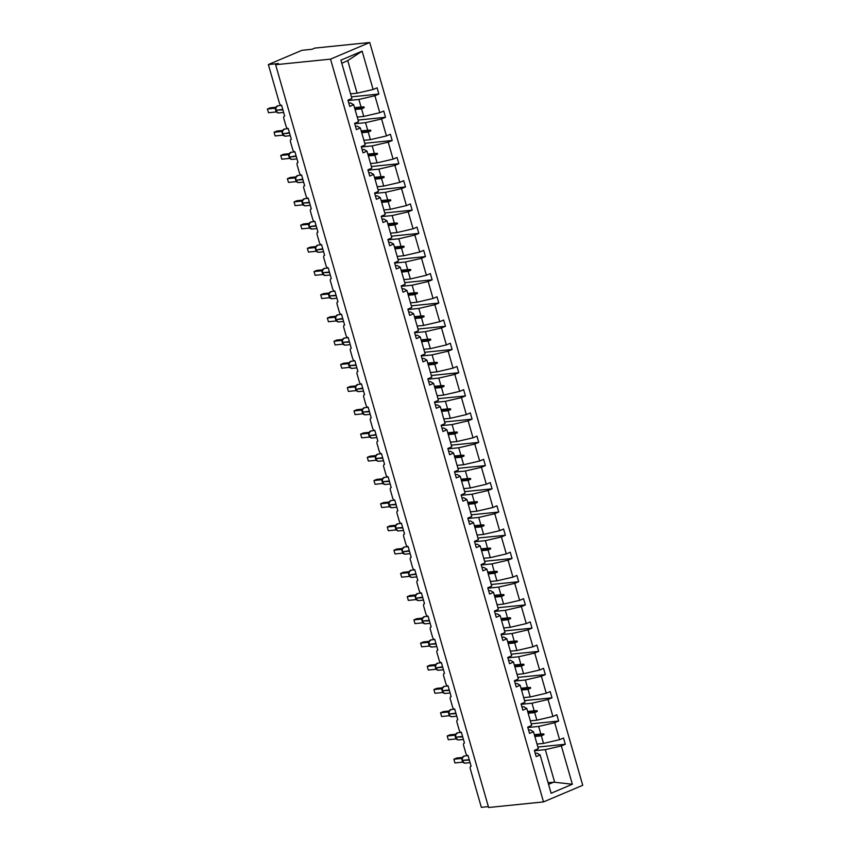 <?xml version="1.0" encoding="UTF-8"?>
<svg xmlns="http://www.w3.org/2000/svg" width="850" height="850" viewBox="0 0 850 850"><rect width="100%" height="100%" fill="white"/><g stroke="black" fill="none" stroke-linecap="round" stroke-linejoin="round"><path stroke-width="1.27" d="M369.739 42.5L314.84 48.089L312.046 49.268L301.973 50.299L268.356 64.547L278.428 63.527L275.623 64.706L488.623 807.5L543.511 801.911L582.728 785.294L369.739 42.5L330.522 59.128L543.511 801.911M488.368 806.618L481.344 807.341L470.252 768.634A2.348 1.477 67 0 1 470.847 766.317A2.348 1.477 67 0 1 471.123 766.243L468.053 755.533A2.348 1.477 -113 0 1 465.896 753.451L463.59 745.418A2.348 1.477 67 0 1 464.185 743.102A2.348 1.477 67 0 1 464.461 743.028L461.391 732.307A2.348 1.477 -113 0 1 459.234 730.235L456.939 722.192A2.348 1.477 67 0 1 457.523 719.876A2.348 1.477 67 0 1 457.799 719.801L454.729 709.091A2.348 1.477 -113 0 1 452.582 707.009L450.277 698.966A2.348 1.477 67 0 1 450.872 696.649A2.348 1.477 67 0 1 451.148 696.586L448.078 685.865A2.348 1.477 -113 0 1 445.921 683.782L443.615 675.75A2.348 1.477 67 0 1 444.21 673.434A2.348 1.477 67 0 1 444.486 673.359L441.416 662.649A2.348 1.477 -113 0 1 439.259 660.567L436.953 652.524A2.348 1.477 67 0 1 437.548 650.207A2.348 1.477 67 0 1 437.824 650.144L434.754 639.423A2.348 1.477 -113 0 1 432.608 637.341L430.302 629.308A2.348 1.477 67 0 1 430.897 626.992A2.348 1.477 67 0 1 431.173 626.918L428.092 616.197A2.348 1.477 -113 0 1 425.946 614.125L423.64 606.082A2.348 1.477 67 0 1 424.235 603.766A2.348 1.477 67 0 1 424.511 603.702L421.441 592.981A2.348 1.477 -113 0 1 419.284 590.899L416.978 582.866A2.348 1.477 67 0 1 417.573 580.55A2.348 1.477 67 0 1 417.849 580.476L414.779 569.755A2.348 1.477 -113 0 1 412.632 567.683L410.327 559.64A2.348 1.477 67 0 1 410.922 557.324A2.348 1.477 67 0 1 411.198 557.26L408.117 546.539A2.348 1.477 -113 0 1 405.971 544.457L403.665 536.424A2.348 1.477 67 0 1 404.26 534.108A2.348 1.477 67 0 1 404.536 534.034L401.466 523.313A2.348 1.477 -113 0 1 399.309 521.241L397.003 513.198A2.348 1.477 67 0 1 397.598 510.882A2.348 1.477 67 0 1 397.874 510.808L394.804 500.098A2.348 1.477 -113 0 1 392.658 498.015L390.352 489.972A2.348 1.477 67 0 1 390.936 487.656A2.348 1.477 67 0 1 391.223 487.592L388.142 476.871A2.348 1.477 -113 0 1 385.996 474.789L383.69 466.756A2.348 1.477 67 0 1 384.285 464.44A2.348 1.477 67 0 1 384.561 464.366L381.491 453.656A2.348 1.477 -113 0 1 379.334 451.573L377.028 443.53A2.348 1.477 67 0 1 377.623 441.214A2.348 1.477 67 0 1 377.899 441.15L374.829 430.429A2.348 1.477 -113 0 1 372.672 428.347L370.366 420.314A2.348 1.477 67 0 1 370.961 417.998A2.348 1.477 67 0 1 371.237 417.924L368.167 407.203A2.348 1.477 -113 0 1 366.021 405.131L363.715 397.088A2.348 1.477 67 0 1 364.31 394.772A2.348 1.477 67 0 1 364.586 394.708L361.505 383.987A2.348 1.477 -113 0 1 359.359 381.905L357.053 373.873A2.348 1.477 67 0 1 357.648 371.556A2.348 1.477 67 0 1 357.924 371.482L354.854 360.761A2.348 1.477 -113 0 1 352.697 358.689L350.391 350.646A2.348 1.477 67 0 1 350.986 348.33A2.348 1.477 67 0 1 351.263 348.266L348.192 337.546A2.348 1.477 -113 0 1 346.046 335.463L343.74 327.431A2.348 1.477 67 0 1 344.335 325.114A2.348 1.477 67 0 1 344.611 325.04L341.53 314.319A2.348 1.477 -113 0 1 339.384 312.248L337.078 304.204A2.348 1.477 67 0 1 337.673 301.888A2.348 1.477 67 0 1 337.949 301.814L334.879 291.104A2.348 1.477 -113 0 1 332.722 289.021L330.416 280.978A2.348 1.477 67 0 1 331.011 278.662A2.348 1.477 67 0 1 331.288 278.598L328.217 267.877A2.348 1.477 -113 0 1 326.071 265.795L323.765 257.762A2.348 1.477 67 0 1 324.36 255.446A2.348 1.477 67 0 1 324.636 255.372L321.555 244.662A2.348 1.477 -113 0 1 319.409 242.579L317.103 234.536A2.348 1.477 67 0 1 317.698 232.22A2.348 1.477 67 0 1 317.974 232.156L314.904 221.436A2.348 1.477 -113 0 1 312.747 219.353L310.441 211.321A2.348 1.477 67 0 1 311.036 209.004A2.348 1.477 67 0 1 311.312 208.93L308.242 198.209A2.348 1.477 -113 0 1 306.085 196.137L303.779 188.094A2.348 1.477 67 0 1 304.374 185.778A2.348 1.477 67 0 1 304.651 185.714L301.58 174.994A2.348 1.477 -113 0 1 299.434 172.911L297.128 164.879A2.348 1.477 67 0 1 297.723 162.562A2.348 1.477 67 0 1 297.999 162.488L294.918 151.768A2.348 1.477 -113 0 1 292.772 149.696L290.466 141.653A2.348 1.477 67 0 1 291.061 139.336A2.348 1.477 67 0 1 291.337 139.273L288.267 128.552A2.348 1.477 -113 0 1 286.11 126.469L283.804 118.437A2.348 1.477 67 0 1 284.399 116.121A2.348 1.477 67 0 1 284.676 116.046L281.605 105.326A2.348 1.477 -113 0 1 279.459 103.254L268.356 64.547M348.054 100.544L358.881 99.45L361.048 107.015L354.524 107.684M351.422 96.847L378.866 94.052L374.914 95.731L358.881 99.45M378.866 94.052L377.071 87.805L373.118 89.484L362.132 51.159L340.903 60.169L351.889 98.483L347.937 100.151L349.733 106.409L353.685 104.731L358.551 121.699L354.599 123.377L356.394 129.625L360.347 127.957L365.213 144.925L361.261 146.593L363.056 152.851L366.998 151.173L371.864 168.141L367.922 169.819L369.707 176.067L373.66 174.399L378.526 191.367L374.574 193.046L376.369 199.293L380.322 197.614L385.188 214.593L381.236 216.261L383.031 222.519L386.973 220.841L391.839 237.809L387.897 239.488L389.683 245.735L393.635 244.067L398.501 261.035L394.549 262.703L396.344 268.961L400.297 267.283L405.163 284.251L401.211 285.929L403.006 292.177L406.948 290.509L411.814 307.477L407.873 309.145L409.658 315.403L413.61 313.724L418.476 330.692L414.524 332.371L416.319 338.619L420.272 336.951L425.138 353.919L421.186 355.587L422.981 361.845L426.934 360.166L431.8 377.134L427.848 378.813L429.643 385.061L433.585 383.392L438.451 400.361L434.499 402.039L436.294 408.287L440.247 406.608L445.113 423.587L441.161 425.255L442.956 431.513L446.909 429.834L451.775 446.803L447.822 448.481L449.618 454.729L453.56 453.05L458.426 470.029L454.484 471.697L456.269 477.955L460.222 476.276L465.088 493.244L461.136 494.923L462.931 501.171L466.884 499.502L471.75 516.471L467.797 518.139L469.593 524.397L473.535 522.718L478.401 539.686L474.459 541.365L476.244 547.612L480.197 545.944L485.063 562.912L481.111 564.581L482.906 570.839L486.859 569.16L491.725 586.128L487.772 587.807L489.568 594.054L493.521 592.386L498.376 609.354L494.434 611.033L496.23 617.281L500.172 615.602L505.038 632.581L501.086 634.249L502.881 640.507L506.834 638.828L511.7 655.796L507.748 657.475L509.543 663.722L513.496 662.044L518.362 679.023L514.409 680.691L516.205 686.949L520.147 685.27L525.013 702.238L521.071 703.917L522.856 710.164L526.809 708.496L531.675 725.464L527.722 727.133L529.518 733.391L533.471 731.712L538.337 748.68L534.384 750.359L536.18 756.606L540.122 754.938L551.108 793.252L572.347 784.253L561.361 745.939L545.317 749.647L554.668 782.255L572.347 784.253M348.797 103.147L350.582 102.967L353.685 104.731M354.716 123.771L365.532 122.666L367.71 130.241L361.186 130.9M358.084 120.073L385.517 117.279L381.576 118.957L365.532 122.666M355.459 126.363L357.244 126.183L360.347 127.957M361.367 146.997L372.194 145.892L374.361 153.468L367.848 154.126M364.746 143.289L392.179 140.505L388.227 142.173L372.194 145.892M362.121 149.589L363.906 149.409L366.998 151.173M368.029 170.212L378.856 169.118L381.023 176.683L374.51 177.342M371.397 166.515L398.841 163.721L394.889 165.399L378.856 169.118M368.772 172.805L370.558 172.624L373.66 174.399M374.691 193.439L385.507 192.334L387.685 199.909L381.161 200.568M378.059 189.731L405.503 186.947L401.551 188.615L385.507 192.334M375.434 196.031L377.219 195.851L380.322 197.614M381.353 216.654L392.169 215.56L394.336 223.125L387.823 223.794M384.721 212.957L412.154 210.163L408.212 211.841L392.169 215.56M382.096 219.258L383.881 219.066L386.973 220.841M388.004 239.881L398.831 238.776L400.998 246.351L394.485 247.01M391.372 236.183L418.816 233.389L414.864 235.057L398.831 238.776M388.748 242.473L390.533 242.292L393.635 244.067M394.666 263.096L405.482 262.002L407.66 269.567L401.136 270.236M398.034 259.399L425.478 256.604L421.526 258.283L405.482 262.002M395.409 265.699L397.194 265.519L400.297 267.283M401.328 286.322L412.144 285.217L414.311 292.793L407.798 293.452M404.696 282.625L432.129 279.831L428.188 281.499L412.144 285.217M402.071 288.915L403.856 288.734L406.948 290.509M407.979 309.538L418.806 308.444L420.973 316.009L414.46 316.678M411.347 305.841L438.791 303.046L434.839 304.725L418.806 308.444M408.723 312.141L410.518 311.961L413.61 313.724M414.641 332.764L425.467 331.659L427.635 339.235L421.111 339.894M418.009 329.067L445.453 326.272L441.501 327.951L425.467 331.659M415.384 335.357L417.169 335.176L420.272 336.951M421.303 355.991L432.119 354.886L434.297 362.451L427.773 363.12M424.671 352.283L452.104 349.499L448.163 351.167L432.119 354.886M422.046 358.583L423.831 358.402L426.934 360.166M427.954 379.206L438.781 378.101L440.948 385.677L434.435 386.336M431.322 375.509L458.766 372.714L454.814 374.393L438.781 378.101M428.697 381.799L430.493 381.618L433.585 383.392M434.616 402.433L445.442 401.328L447.61 408.903L441.097 409.562M437.984 398.724L465.428 395.941L461.476 397.609L445.442 401.328M435.359 405.025L437.144 404.844L440.247 406.608M441.277 425.648L452.094 424.554L454.272 432.119L447.748 432.788M444.646 421.951L472.09 419.156L468.138 420.835L452.094 424.554M442.021 428.251L443.806 428.06L446.909 429.834M447.939 448.874L458.756 447.769L460.923 455.345L454.41 456.004M451.308 445.177L478.741 442.382L474.799 444.051L458.756 447.769M448.683 451.467L450.468 451.286L453.56 453.05M454.591 472.09L465.418 470.996L467.585 478.561L461.072 479.23M457.959 468.392L485.403 465.598L481.451 467.277L465.418 470.996M455.334 474.693L457.119 474.513L460.222 476.276M461.252 495.316L472.069 494.211L474.247 501.787L467.723 502.446M464.621 491.619L492.065 488.824L488.112 490.493L472.069 494.211M461.996 497.909L463.781 497.728L466.884 499.502M467.914 518.532L478.731 517.438L480.898 525.003L474.385 525.672M471.283 514.834L498.716 512.04L494.774 513.719L478.731 517.438M468.658 521.135L470.443 520.954L473.535 522.718M474.566 541.758L485.392 540.653L487.56 548.229L481.047 548.888M477.934 538.061L505.378 535.266L501.426 536.945L485.392 540.653M475.309 544.351L477.105 544.17L480.197 545.944M481.228 564.984L492.054 563.879L494.222 571.444L487.698 572.114M484.596 561.276L512.04 558.492L508.087 560.161L492.054 563.879M481.971 567.577L483.756 567.396L486.859 569.16M487.889 588.2L498.706 587.095L500.884 594.671L494.36 595.329M491.257 584.503L518.691 581.708L514.749 583.387L498.706 587.095M488.633 590.793L490.418 590.612L493.521 592.386M494.541 611.426L505.368 610.321L507.535 617.897L501.022 618.556M497.909 607.718L525.353 604.934L521.401 606.602L505.368 610.321M495.284 614.019L497.08 613.838L500.172 615.602M501.203 634.642L512.029 633.548L514.197 641.112L507.684 641.782M504.571 630.944L532.015 628.15L528.062 629.829L512.029 633.548M501.946 637.245L503.731 637.054L506.834 638.828M507.864 657.868L518.681 656.763L520.859 664.339L514.335 664.997M511.233 654.171L538.677 651.376L534.724 653.044L518.681 656.763M508.608 660.461L510.393 660.28L513.496 662.044M514.526 681.084L525.342 679.989L527.51 687.554L520.997 688.224M517.894 677.386L545.328 674.592L541.386 676.271L525.342 679.989M515.27 683.687L517.055 683.506L520.147 685.27M521.178 704.31L532.004 703.205L534.172 710.781L527.659 711.439M524.546 700.612L551.99 697.818L548.037 699.486L532.004 703.205M521.921 706.903L523.706 706.722L526.809 708.496M527.839 727.526L538.656 726.431L540.834 733.996L534.31 734.666M531.207 723.828L558.652 721.034L554.699 722.713L538.656 726.431M528.583 730.129L530.368 729.948L533.471 731.712M534.501 750.752L545.317 749.647M561.361 745.939L565.303 744.26L563.518 738.013L559.566 739.681L543.522 743.399L541.354 735.824L543.979 734.644L543.766 733.901L540.834 733.996M537.869 747.054L565.303 744.26M535.245 753.344L537.03 753.164L540.122 754.938M373.118 89.484L357.085 93.192L350.561 93.861M374.914 95.731L379.78 112.699L383.733 111.031L385.517 117.279M379.78 112.699L363.747 116.418L357.223 117.077M381.576 118.957L386.442 135.926L390.384 134.247L392.179 140.505M386.442 135.926L370.398 139.644L363.885 140.303M388.227 142.173L393.093 159.141L397.046 157.473L398.841 163.721M393.093 159.141L377.06 162.86L370.547 163.529M394.889 165.399L399.755 182.367L403.707 180.689L405.503 186.947M399.755 182.367L383.722 186.086L377.198 186.745M401.551 188.615L406.417 205.583L410.369 203.915L412.154 210.163M406.417 205.583L390.373 209.302L383.86 209.971M408.212 211.841L413.079 228.809L417.021 227.131L418.816 233.389M413.079 228.809L397.035 232.528L390.522 233.187M414.864 235.057L419.73 252.036L423.683 250.357L425.478 256.604M419.73 252.036L403.697 255.744L397.173 256.413M421.526 258.283L426.392 275.251L430.344 273.572L432.129 279.831M426.392 275.251L410.348 278.97L403.835 279.629M428.188 281.499L433.054 298.478L436.996 296.799L438.791 303.046M433.054 298.478L417.01 302.186L410.497 302.855M434.839 304.725L439.705 321.693L443.658 320.025L445.453 326.272M439.705 321.693L423.672 325.412L417.148 326.071M441.501 327.951L446.367 344.919L450.319 343.241L452.104 349.499M446.367 344.919L430.334 348.638L423.81 349.297M448.163 351.167L453.029 368.135L456.971 366.467L458.766 372.714M453.029 368.135L436.985 371.854L430.472 372.513M454.814 374.393L459.68 391.361L463.632 389.683L465.428 395.941M459.68 391.361L443.647 395.08L437.123 395.739M461.476 397.609L466.342 414.577L470.294 412.909L472.09 419.156M466.342 414.577L450.309 418.296L443.785 418.965M468.138 420.835L473.004 437.803L476.956 436.124L478.741 442.382M473.004 437.803L456.96 441.522L450.447 442.181M474.799 444.051L479.666 461.019L483.608 459.351L485.403 465.598M479.666 461.019L463.622 464.737L457.109 465.407M481.451 467.277L486.317 484.245L490.269 482.566L492.065 488.824M486.317 484.245L470.284 487.964L463.76 488.623M488.112 490.493L492.979 507.471L496.931 505.793L498.716 512.04M492.979 507.471L476.935 511.179L470.422 511.849M494.774 513.719L499.641 530.687L503.582 529.019L505.378 535.266M499.641 530.687L483.597 534.406L477.084 535.064M501.426 536.945L506.292 553.913L510.244 552.234L512.04 558.492M506.292 553.913L490.259 557.632L483.735 558.291M508.087 560.161L512.954 577.129L516.906 575.461L518.691 581.708M512.954 577.129L496.91 580.847L490.397 581.506M514.749 583.387L519.616 600.355L523.558 598.676L525.353 604.934M519.616 600.355L503.572 604.074L497.059 604.732M521.401 606.602L526.267 623.571L530.219 621.903L532.015 628.15M526.267 623.571L510.234 627.289L503.71 627.959M528.062 629.829L532.929 646.797L536.881 645.118L538.677 651.376M532.929 646.797L516.896 650.516L510.372 651.174M534.724 653.044L539.591 670.013L543.533 668.344L545.328 674.592M539.591 670.013L523.547 673.731L517.034 674.401M541.386 676.271L546.242 693.239L550.194 691.56L551.99 697.818M546.242 693.239L530.209 696.957L523.696 697.616M548.037 699.486L552.904 716.465L556.856 714.786L558.652 721.034M552.904 716.465L536.871 720.173L530.347 720.843M554.699 722.713L559.566 739.681M355.056 109.512L361.569 108.843L363.747 116.418M361.569 108.843L364.193 107.663L363.981 106.919L361.048 107.015M361.707 132.727L368.231 132.069L370.398 139.644M368.231 132.069L370.855 130.879L370.642 130.135L367.71 130.241M368.369 155.954L374.892 155.295L377.06 162.86M374.892 155.295L377.506 154.105L377.294 153.361L374.361 153.468M375.031 179.18L381.544 178.511L383.722 186.086M381.544 178.511L384.168 177.331L383.956 176.577L381.023 176.683M381.692 202.396L388.206 201.737L390.373 209.302M388.206 201.737L390.83 200.547L390.618 199.803L387.685 199.909M388.344 225.622L394.868 224.952L397.035 232.528M394.868 224.952L397.481 223.773L397.269 223.029L394.336 223.125M395.006 248.837L401.519 248.179L403.697 255.744M401.519 248.179L404.143 246.989L403.931 246.245L400.998 246.351M401.668 272.064L408.181 271.394L410.348 278.97M408.181 271.394L410.805 270.215L410.592 269.471L407.66 269.567M408.319 295.279L414.842 294.621L417.01 302.186M414.842 294.621L417.467 293.431L417.244 292.687L414.311 292.793M414.981 318.506L421.494 317.836L423.672 325.412M421.494 317.836L424.118 316.657L423.906 315.913L420.973 316.009M421.642 341.721L428.156 341.062L430.334 348.638M428.156 341.062L430.78 339.873L430.567 339.129L427.635 339.235M428.294 364.947L434.817 364.289L436.985 371.854M434.817 364.289L437.442 363.099L437.229 362.355L434.297 362.451M434.956 388.163L441.479 387.504L443.647 395.08M441.479 387.504L444.093 386.325L443.881 385.571L440.948 385.677M441.618 411.389L448.131 410.731L450.309 418.296M448.131 410.731L450.755 409.541L450.543 408.797L447.61 408.903M448.279 434.616L454.793 433.946L456.96 441.522M454.793 433.946L457.417 432.767L457.204 432.023L454.272 432.119M454.931 457.831L461.454 457.172L463.622 464.737M461.454 457.172L464.068 455.983L463.856 455.239L460.923 455.345M461.592 481.058L468.106 480.388L470.284 487.964M468.106 480.388L470.73 479.209L470.517 478.465L467.585 478.561M468.254 504.273L474.767 503.614L476.935 511.179M474.767 503.614L477.392 502.424L477.179 501.681L474.247 501.787M474.906 527.499L481.429 526.83L483.597 534.406M481.429 526.83L484.054 525.651L483.831 524.907L480.898 525.003M481.567 550.715L488.081 550.056L490.259 557.632M488.081 550.056L490.705 548.866L490.493 548.122L487.56 548.229M488.229 573.941L494.743 573.282L496.91 580.847M494.743 573.282L497.367 572.093L497.154 571.349L494.222 571.444M494.881 597.157L501.404 596.498L503.572 604.074M501.404 596.498L504.029 595.319L503.816 594.564L500.884 594.671M501.543 620.383L508.066 619.724L510.234 627.289M508.066 619.724L510.68 618.534L510.467 617.791L507.535 617.897M508.204 643.609L514.717 642.94L516.896 650.516M514.717 642.94L517.342 641.761L517.129 641.017L514.197 641.112M514.866 666.825L521.379 666.166L523.547 673.731M521.379 666.166L524.004 664.976L523.791 664.232L520.859 664.339M521.517 690.051L528.041 689.382L530.209 696.957M528.041 689.382L530.655 688.202L530.442 687.459L527.51 687.554M528.179 713.267L534.692 712.608L536.871 720.173M534.692 712.608L537.317 711.418L537.104 710.674L534.172 710.781M534.841 736.493L541.354 735.824M537.009 744.058L543.522 743.399M548.059 782.616L554.668 782.255M362.132 51.159L347.735 60.594L357.085 93.192M347.735 60.594L341.796 63.282M330.522 59.128L275.623 64.706M548.558 784.348L554.072 782M534.363 734.857L543.766 733.901M534.586 735.601L543.979 734.644M527.712 711.631L537.104 710.674M527.924 712.374L537.317 711.418M521.05 688.415L530.442 687.459M521.263 689.159L530.655 688.202M514.388 665.189L523.791 664.232M514.601 665.933L524.004 664.976M507.737 641.973L517.129 641.017M507.949 642.717L517.342 641.761M501.075 618.747L510.467 617.791M501.288 619.491L510.68 618.534M494.413 595.521L503.816 594.564M494.626 596.264L504.029 595.319M487.762 572.305L497.154 571.349M487.974 573.049L497.367 572.093M481.1 549.079L490.493 548.122M481.312 549.822L490.705 548.866M474.438 525.863L483.831 524.907M474.651 526.607L484.054 525.651M467.776 502.637L477.179 501.681M467.999 503.381L477.392 502.424M461.125 479.421L470.517 478.465M461.337 480.165L470.73 479.209M454.463 456.195L463.856 455.239M454.676 456.939L464.068 455.983M447.801 432.979L457.204 432.023M448.014 433.723L457.417 432.767M441.15 409.753L450.543 408.797M441.362 410.497L450.755 409.541M434.488 386.527L443.881 385.571M434.701 387.271L444.093 386.325M427.826 363.311L437.229 362.355M428.039 364.055L437.442 363.099M421.175 340.085L430.567 339.129M421.388 340.829L430.78 339.873M414.513 316.869L423.906 315.913M414.726 317.613L424.118 316.657M407.851 293.643L417.244 292.687M408.064 294.387L417.467 293.431M401.2 270.428L410.592 269.471M401.413 271.171L410.805 270.215M394.538 247.201L403.931 246.245M394.751 247.945L404.143 246.989M387.876 223.986L397.269 223.029M388.089 224.729L397.481 223.773M381.214 200.759L390.618 199.803M381.427 201.503L390.83 200.547M374.563 177.533L383.956 176.577M374.776 178.288L384.168 177.331M367.901 154.317L377.294 153.361M368.114 155.061L377.506 154.105M361.239 131.091L370.642 130.135M361.452 131.835L370.855 130.879M354.588 107.876L363.981 106.919M354.801 108.619L364.193 107.663M462.538 757.339L462.177 760.282L461.964 758.211M461.507 758.444L453.868 759.22L456.663 758.03L462.379 757.456M454.931 762.939L453.868 759.22L454.931 762.939L462.623 762.163L461.55 758.434A1.721 1.434 -118.9 0 0 461.848 758.327M462.209 760.378L464.089 762.779M462.304 760.729L463.622 762.726L462.623 762.163L465.194 763.141L470.092 762.652M462.251 757.924L461.55 758.434L462.251 757.924M455.876 734.124L455.515 737.067L455.303 734.984M455.186 735.101A1.721 1.434 -118.9 0 1 454.867 735.207L447.206 735.994L450.011 734.814L455.717 734.23M448.269 739.723L447.206 735.994L448.269 739.723L455.961 738.937L454.899 735.218L455.589 734.697L454.899 735.218M455.547 737.152L457.438 739.564M455.642 737.513L456.971 739.5M449.214 710.898L448.864 713.841L448.651 711.769M441.618 716.497L440.544 712.778L441.618 716.497L449.257 715.721L448.237 711.992L440.544 712.778L443.349 711.588L449.066 711.004M448.885 713.936L450.309 716.284L449.299 715.721L450.776 716.338M448.991 714.287L450.096 716.157L451.871 716.699L456.769 716.199M442.563 687.671L442.202 690.614L441.989 688.543M441.862 688.659A1.721 1.434 -118.9 0 1 441.543 688.766L433.893 689.552L436.688 688.372L442.404 687.788M434.956 693.281L433.893 689.552L434.956 693.281L442.648 692.495L441.575 688.776L442.276 688.256L441.575 688.776M442.223 690.71L444.114 693.122M442.329 691.061L443.647 693.058L442.648 692.495L445.219 693.483L450.118 692.984M435.901 664.456L435.54 667.399L435.328 665.327M435.211 665.444A1.721 1.434 -118.9 0 1 434.892 665.55L427.231 666.336L430.026 665.146L435.742 664.562M428.294 670.055L427.231 666.336L428.294 670.055L435.986 669.279L434.913 665.55L435.614 665.04L434.913 665.55M435.572 667.494L437.463 669.896M435.668 667.845L436.996 669.843M429.239 641.229L428.889 644.173L428.676 642.101M421.642 646.839L420.569 643.11L421.642 646.839L429.282 646.053L428.262 642.334L420.569 643.11L423.374 641.931L429.08 641.346M428.91 644.268L430.334 646.616L429.324 646.053L430.801 646.669M429.016 644.619L430.121 646.489L431.896 647.041L436.794 646.542M422.578 618.014L422.227 620.957L422.014 618.885M421.887 619.002A1.721 1.434 -118.9 0 1 421.568 619.108L413.908 619.894L416.712 618.704L422.429 618.12M414.981 623.613L413.908 619.894L414.981 623.613L422.62 622.838L421.6 619.108L422.301 618.598L421.6 619.108M422.248 621.042L424.139 623.454M422.354 621.403L423.672 623.401L422.673 622.827L425.244 623.815L430.132 623.316M415.926 594.787L415.565 597.731L415.353 595.659M415.236 595.776A1.721 1.434 -118.9 0 1 414.917 595.882L407.256 596.668L410.051 595.478L415.767 594.904M408.319 600.387L407.256 596.668L408.319 600.387L416.011 599.611L414.938 595.882L415.639 595.372L414.938 595.882M415.597 597.826L417.488 600.227M415.692 598.177L417.021 600.174M409.264 571.572L408.903 574.515L408.691 572.443M408.234 572.666L400.594 573.452L403.399 572.263L409.105 571.678M401.657 577.171L400.594 573.452L401.657 577.171L409.307 576.396L408.287 572.666A1.721 1.434 -118.9 0 0 408.574 572.56M408.935 574.6L410.826 577.012M409.031 574.961L410.359 576.959M408.978 572.156L408.287 572.666L408.978 572.156M402.603 548.346L402.252 551.289L402.039 549.217M401.582 549.451L393.933 550.226L396.737 549.036L402.454 548.463M395.006 553.945L393.933 550.226L395.006 553.945L402.688 553.169L401.625 549.44L402.326 548.93L401.625 549.44M402.273 551.384L404.164 553.786M402.379 551.735L403.697 553.732L402.688 553.169L405.269 554.147L410.157 553.658M395.951 525.13L395.59 528.073L395.377 525.991M395.261 526.108A1.721 1.434 -118.9 0 1 394.942 526.214L387.281 527L390.076 525.821L395.792 525.236M388.344 530.729L387.281 527L388.344 530.729L396.036 529.943L394.963 526.224L395.664 525.714L394.963 526.224M395.622 528.158L397.502 530.57M395.717 528.519L397.035 530.506M389.289 501.904L388.928 504.847L388.716 502.775M388.259 503.009L380.619 503.784L383.424 502.594L389.13 502.01M381.682 507.503L380.619 503.784L381.682 507.503L389.374 506.728L388.312 502.998A1.721 1.434 -118.9 0 0 388.599 502.892M388.96 504.942L390.851 507.344M389.056 505.293L390.384 507.291L389.374 506.728L391.946 507.705L396.844 507.206M389.002 502.488L388.312 502.998L389.002 502.488M382.627 478.678L382.277 481.621L382.064 479.549M381.937 479.666A1.721 1.434 -118.9 0 1 381.618 479.772L373.957 480.558L376.763 479.379L382.479 478.794M375.031 484.288L373.957 480.558L375.031 484.288L382.712 483.501L381.65 479.783L382.351 479.262L381.65 479.783M382.298 481.716L384.189 484.128M382.404 482.067L383.722 484.064L382.712 483.501L385.284 484.489L390.182 483.99M375.976 455.462L375.615 458.405L375.402 456.333M375.275 456.45A1.721 1.434 -118.9 0 1 374.956 456.556L367.306 457.342L370.101 456.152L375.817 455.568M368.369 461.061L367.306 457.342L368.369 461.061L376.061 460.286L374.988 456.556L375.689 456.046L374.988 456.556M375.636 458.501L377.527 460.902M375.743 458.851L377.06 460.849M369.314 432.236L368.953 435.179L368.741 433.107M368.284 433.341L360.644 434.116L363.439 432.937L369.155 432.353M361.707 437.846L360.644 434.116L361.707 437.846L369.399 437.059L368.337 433.341A1.721 1.434 -118.9 0 0 368.624 433.224M368.985 435.274L370.876 437.676M369.081 435.625L370.409 437.623L369.399 437.059L371.971 438.047L376.869 437.548M369.027 432.82L368.337 433.341L369.027 432.82M362.652 409.02L362.302 411.963L362.089 409.891M361.962 410.008A1.721 1.434 -118.9 0 1 361.643 410.114L353.983 410.901L356.788 409.711L362.493 409.126M355.056 414.619L353.983 410.901L355.056 414.619L362.695 413.844L361.675 410.114L362.366 409.604L361.675 410.114M362.323 412.048L364.214 414.46M362.429 412.409L363.747 414.407L362.737 413.833L365.309 414.821L370.207 414.322M355.991 385.794L355.64 388.737L355.428 386.665M355.3 386.782A1.721 1.434 -118.9 0 1 354.981 386.888L347.321 387.674L350.126 386.484L355.842 385.911M348.394 391.393L347.321 387.674L348.394 391.393L356.086 390.618L355.013 386.888L355.714 386.378L355.013 386.888M355.661 388.832L357.553 391.234M355.767 389.183L357.085 391.181M349.339 362.578L348.978 365.521L348.766 363.449M348.309 363.672L340.669 364.459L343.464 363.269L349.18 362.684M341.732 368.178L340.669 364.459L341.732 368.178L349.424 367.391L348.351 363.672A1.721 1.434 -118.9 0 0 348.649 363.566M349.01 365.606L350.901 368.018M349.106 365.967L350.434 367.965M349.053 363.163L348.351 363.672L349.053 363.163M342.678 339.352L342.316 342.295L342.114 340.223M341.647 340.457L334.007 341.233L336.812 340.043L342.518 339.469M335.081 344.951L334.007 341.233L335.081 344.951L342.763 344.176L341.7 340.446L342.391 339.936L341.7 340.446M342.348 342.391L344.239 344.792M342.454 342.741L343.772 344.739L342.763 344.176L345.334 345.153L350.232 344.664M336.016 316.136L335.665 319.079L335.453 316.997M335.325 317.114A1.721 1.434 -118.9 0 1 335.006 317.22L327.346 318.017L330.151 316.827L335.867 316.243M328.419 321.736L327.346 318.017L328.419 321.736L336.058 320.96L335.038 317.231L335.739 316.721L335.038 317.231M335.686 319.164L337.578 321.576M335.793 319.526L337.11 321.513M329.364 292.91L329.003 295.853L328.791 293.781M328.334 294.015L320.694 294.791L323.489 293.601L329.205 293.016M321.757 298.509L320.694 294.791L321.757 298.509L329.449 297.734L328.376 294.004A1.721 1.434 -118.9 0 0 328.674 293.898M329.035 295.949L330.926 298.35M329.131 296.299L330.459 298.297L329.449 297.734L332.021 298.711L336.919 298.212M329.078 293.494L328.376 294.004L329.078 293.494M322.703 269.684L322.341 272.627L322.129 270.555M322.012 270.672A1.721 1.434 -118.9 0 1 321.693 270.778L314.033 271.564L316.837 270.385L322.543 269.801M315.095 275.294L314.033 271.564L315.095 275.294L322.788 274.507L321.725 270.789L322.416 270.268L321.725 270.789M322.373 272.723L324.264 275.134M322.469 273.073L323.797 275.071L322.788 274.507L325.359 275.496L330.257 274.996M316.041 246.468L315.69 249.411L315.478 247.339M315.35 247.456A1.721 1.434 -118.9 0 1 315.031 247.562L307.371 248.349L310.176 247.159L315.892 246.574M308.444 252.067L307.371 248.349L308.444 252.067L316.126 251.292L315.063 247.562L315.764 247.053L315.063 247.562M315.711 249.507L317.603 251.908M315.817 249.857L317.135 251.855L316.126 251.292L317.135 251.855M309.389 223.242L309.028 226.185L308.816 224.113M308.359 224.347L300.719 225.123L303.514 223.943L309.23 223.359M301.782 228.852L300.719 225.123L301.782 228.852L309.474 228.066L308.401 224.347A1.721 1.434 -118.9 0 0 308.688 224.23M309.049 226.281L310.941 228.682M309.156 226.631L310.473 228.629L309.474 228.066L312.046 229.054L316.944 228.554M309.103 223.826L308.401 224.347L309.103 223.826M302.728 200.026L302.366 202.969L302.154 200.898M302.037 201.014A1.721 1.434 -118.9 0 1 301.718 201.121L294.058 201.907L296.862 200.717L302.568 200.133M295.12 205.626L294.058 201.907L295.12 205.626L302.77 204.85L301.75 201.121L302.441 200.611L301.75 201.121M302.398 203.054L304.289 205.466M302.494 203.416L303.822 205.413L302.812 204.839L305.384 205.827L310.282 205.328M296.066 176.8L295.715 179.743L295.502 177.671M295.375 177.788A1.721 1.434 -118.9 0 1 295.056 177.894L287.396 178.681L290.201 177.491L295.906 176.917M288.469 182.399L287.396 178.681L288.469 182.399L296.151 181.624L295.088 177.894L295.779 177.384L295.088 177.894M295.736 179.839L297.627 182.24M295.842 180.189L297.16 182.187L296.151 181.624L297.16 182.187M289.404 153.584L289.053 156.528L288.841 154.456M288.384 154.679L280.734 155.465L283.539 154.275L289.255 153.691M281.807 159.184L280.734 155.465L281.807 159.184L289.499 158.398L288.426 154.679A1.721 1.434 -118.9 0 0 288.713 154.572M289.074 156.613L290.966 159.024M289.181 156.974L290.498 158.971M289.127 154.169L288.426 154.679L289.127 154.169M282.752 130.358L282.391 133.301L282.179 131.229M281.722 131.463L274.082 132.239L276.877 131.049L282.593 130.475M275.145 135.957L274.082 132.239L275.145 135.957L282.837 135.182L281.764 131.452L282.466 130.942L281.764 131.452M282.423 133.397L284.314 135.798M282.519 133.748L283.847 135.745L282.837 135.182L285.409 136.159L290.307 135.671M276.091 107.142L275.729 110.086L275.527 108.003M275.4 108.131A1.721 1.434 -118.9 0 1 275.081 108.226L267.421 109.023L270.226 107.833L275.931 107.249M268.494 112.742L267.421 109.023L268.494 112.742L276.133 111.966L275.113 108.237L275.804 107.727L275.113 108.237M275.761 110.171L277.652 112.582M462.049 758.083L464.387 756.001A3.368 2.571 84.2 0 0 463.803 756.149A3.368 2.571 84.2 0 0 462.315 760.367L462.442 760.814A3.368 2.571 84.2 0 0 465.194 763.141M469.232 759.666L462.315 760.367L469.359 760.112M455.398 734.867L457.725 732.774A3.368 2.571 84.2 0 0 457.151 732.923A3.368 2.571 84.2 0 0 455.653 737.152L455.781 737.598A3.368 2.571 84.2 0 0 458.533 739.925L463.431 739.426M462.581 736.44L455.653 737.152L462.708 736.897M448.736 711.641L451.063 709.559A3.368 2.571 84.2 0 0 450.489 709.707A3.368 2.571 84.2 0 0 449.002 713.926L449.129 714.372A3.368 2.571 84.2 0 0 451.871 716.699M455.919 713.224L449.002 713.926L456.046 713.671M442.074 688.426L444.412 686.332A3.368 2.571 84.2 0 0 443.828 686.481A3.368 2.571 84.2 0 0 442.34 690.71L442.467 691.156A3.368 2.571 84.2 0 0 445.219 693.483M449.257 689.998L442.34 690.71L449.384 690.444M435.423 665.199L437.75 663.117A3.368 2.571 84.2 0 0 437.176 663.266A3.368 2.571 84.2 0 0 435.678 667.484L435.806 667.93A3.368 2.571 84.2 0 0 438.558 670.257L443.456 669.758M442.595 666.782L435.806 667.93L442.733 667.229M428.761 641.984L431.088 639.891A3.368 2.571 84.2 0 0 430.514 640.039A3.368 2.571 84.2 0 0 429.016 644.268L429.154 644.714A3.368 2.571 84.2 0 0 431.896 647.041M435.944 643.556L429.016 644.268L436.071 644.003M422.099 618.758L424.426 616.675A3.368 2.571 84.2 0 0 423.853 616.824A3.368 2.571 84.2 0 0 422.365 621.042L422.493 621.488A3.368 2.571 84.2 0 0 425.244 623.815M429.282 620.341L422.365 621.042L429.409 620.787M415.448 595.542L417.775 593.449A3.368 2.571 84.2 0 0 417.191 593.597A3.368 2.571 84.2 0 0 415.703 597.816L415.831 598.262A3.368 2.571 84.2 0 0 418.582 600.599L423.481 600.1M422.62 597.114L415.831 598.262L422.748 597.561M408.786 572.316L411.113 570.233A3.368 2.571 84.2 0 0 410.539 570.382A3.368 2.571 84.2 0 0 409.041 574.6L409.169 575.046A3.368 2.571 84.2 0 0 411.921 577.373L416.819 576.874M415.969 573.899L409.169 575.046L416.096 574.345M402.124 549.1L404.451 547.007A3.368 2.571 84.2 0 0 403.877 547.156A3.368 2.571 84.2 0 0 402.39 551.374L402.517 551.82A3.368 2.571 84.2 0 0 405.269 554.147M409.307 550.673L402.517 551.82L409.434 551.119M395.462 525.874L397.8 523.781A3.368 2.571 84.2 0 0 397.216 523.929A3.368 2.571 84.2 0 0 395.728 528.158L395.856 528.604A3.368 2.571 84.2 0 0 398.608 530.931L403.506 530.432M402.645 527.446L395.728 528.158L402.772 527.903M388.811 502.647L391.138 500.565A3.368 2.571 84.2 0 0 390.564 500.714A3.368 2.571 84.2 0 0 389.066 504.932L389.194 505.378A3.368 2.571 84.2 0 0 391.946 507.705M395.994 504.231L389.066 504.932L396.121 504.677M382.149 479.432L384.476 477.339A3.368 2.571 84.2 0 0 383.902 477.487A3.368 2.571 84.2 0 0 382.415 481.716L382.543 482.163A3.368 2.571 84.2 0 0 385.284 484.489M389.332 481.004L382.415 481.716L389.459 481.451M375.487 456.206L377.825 454.123A3.368 2.571 84.2 0 0 377.241 454.272A3.368 2.571 84.2 0 0 375.753 458.49L375.881 458.936A3.368 2.571 84.2 0 0 378.632 461.263L383.531 460.764M382.67 457.789L375.753 458.49L382.797 458.235M368.836 432.99L371.163 430.897A3.368 2.571 84.2 0 0 370.589 431.046A3.368 2.571 84.2 0 0 369.091 435.274L369.219 435.721A3.368 2.571 84.2 0 0 371.971 438.047M376.008 434.562L369.219 435.721L376.146 435.009M362.174 409.764L364.501 407.681A3.368 2.571 84.2 0 0 363.928 407.83A3.368 2.571 84.2 0 0 362.44 412.048L362.567 412.494A3.368 2.571 84.2 0 0 365.309 414.821M369.357 411.347L362.44 412.048L369.484 411.793M355.513 386.548L357.839 384.455A3.368 2.571 84.2 0 0 357.266 384.604A3.368 2.571 84.2 0 0 355.778 388.822L355.906 389.268A3.368 2.571 84.2 0 0 358.658 391.606L363.556 391.106M362.695 388.121L355.906 389.268L362.822 388.567M348.861 363.322L351.188 361.239A3.368 2.571 84.2 0 0 350.604 361.388A3.368 2.571 84.2 0 0 349.116 365.606L349.244 366.053A3.368 2.571 84.2 0 0 351.996 368.379L356.894 367.88M356.033 364.905L349.116 365.606L356.161 365.351M342.199 340.106L344.526 338.013A3.368 2.571 84.2 0 0 343.953 338.162A3.368 2.571 84.2 0 0 342.454 342.38L342.582 342.826A3.368 2.571 84.2 0 0 345.334 345.153M349.382 341.679L342.454 342.38L349.509 342.125M335.538 316.88L337.864 314.787A3.368 2.571 84.2 0 0 337.291 314.936A3.368 2.571 84.2 0 0 335.803 319.164L335.931 319.611A3.368 2.571 84.2 0 0 338.683 321.938L343.57 321.438M342.72 318.463L335.931 319.611L342.848 318.909M328.876 293.654L331.213 291.571A3.368 2.571 84.2 0 0 330.629 291.72A3.368 2.571 84.2 0 0 329.141 295.938L329.269 296.384A3.368 2.571 84.2 0 0 332.021 298.711M336.058 295.237L329.141 295.938L336.186 295.683M322.224 270.438L324.551 268.345A3.368 2.571 84.2 0 0 323.978 268.494A3.368 2.571 84.2 0 0 322.479 272.723L322.607 273.169A3.368 2.571 84.2 0 0 325.359 275.496M329.407 272.011L322.479 272.723L329.534 272.457M315.562 247.212L317.889 245.129A3.368 2.571 84.2 0 0 317.316 245.278A3.368 2.571 84.2 0 0 315.828 249.496L315.956 249.942A3.368 2.571 84.2 0 0 318.697 252.269L323.595 251.77M322.745 248.795L315.956 249.942L322.873 249.241M308.901 223.996L311.238 221.903A3.368 2.571 84.2 0 0 310.654 222.052A3.368 2.571 84.2 0 0 309.166 226.281L309.294 226.727A3.368 2.571 84.2 0 0 312.046 229.054M316.083 225.569L309.294 226.727L316.211 226.015M302.249 200.77L304.576 198.688A3.368 2.571 84.2 0 0 304.002 198.836A3.368 2.571 84.2 0 0 302.504 203.054L302.632 203.501A3.368 2.571 84.2 0 0 305.384 205.827M309.432 202.353L302.504 203.054L309.559 202.799M295.587 177.554L297.914 175.461A3.368 2.571 84.2 0 0 297.341 175.61A3.368 2.571 84.2 0 0 295.853 179.828L295.981 180.274A3.368 2.571 84.2 0 0 298.722 182.612L303.62 182.113M302.77 179.127L295.981 180.274L302.897 179.573M288.926 154.328L291.252 152.246A3.368 2.571 84.2 0 0 290.679 152.394A3.368 2.571 84.2 0 0 289.191 156.613L289.319 157.059A3.368 2.571 84.2 0 0 292.071 159.386L296.969 158.886M296.108 155.911L289.319 157.059L296.236 156.357M282.274 131.113L284.601 129.019A3.368 2.571 84.2 0 0 284.017 129.168A3.368 2.571 84.2 0 0 282.529 133.386L282.657 133.832A3.368 2.571 84.2 0 0 285.409 136.159M289.446 132.685L282.657 133.832L289.574 133.131M275.612 107.886L277.939 105.793A3.368 2.571 84.2 0 0 277.366 105.942A3.368 2.571 84.2 0 0 275.868 110.171L275.995 110.617A3.368 2.571 84.2 0 0 278.747 112.944L283.645 112.444M282.795 109.469L275.868 110.171L282.922 109.916M275.868 110.532L276.951 112.381M464.387 756.001L468.074 755.629M457.725 732.774L461.412 732.403M456.854 739.457L458.533 739.925M451.063 709.559L454.761 709.176M444.412 686.332L448.099 685.961M437.75 663.117L441.437 662.734M436.879 669.8L438.558 670.257M431.088 639.891L434.786 639.519M424.426 616.675L428.124 616.293M417.775 593.449L421.462 593.077M416.904 600.132L418.582 600.599M411.113 570.233L414.811 569.851M410.252 576.916L411.921 577.373M404.451 547.007L408.149 546.635M397.8 523.781L401.487 523.409M396.929 530.464L398.608 530.931M391.138 500.565L394.825 500.183M384.476 477.339L388.174 476.967M377.825 454.123L381.512 453.741M376.954 460.806L378.632 461.263M371.163 430.897L374.85 430.525M364.501 407.681L368.199 407.299M357.839 384.455L361.537 384.083M356.979 391.138L358.658 391.606M351.188 361.239L354.875 360.857M350.317 367.922L351.996 368.379M344.526 338.013L348.224 337.641M337.864 314.787L341.562 314.415M337.004 321.47L338.683 321.938M331.213 291.571L334.9 291.199M324.551 268.345L328.249 267.973M317.889 245.129L321.587 244.747M317.029 251.812L318.697 252.269M311.238 221.903L314.925 221.531M304.576 198.688L308.263 198.305M297.914 175.461L301.612 175.089M297.054 182.144L298.722 182.612M291.252 152.246L294.95 151.863M290.392 158.929L292.071 159.386M284.601 129.019L288.288 128.648M277.939 105.793L281.637 105.421M277.079 112.476L278.747 112.944"/></g></svg>
